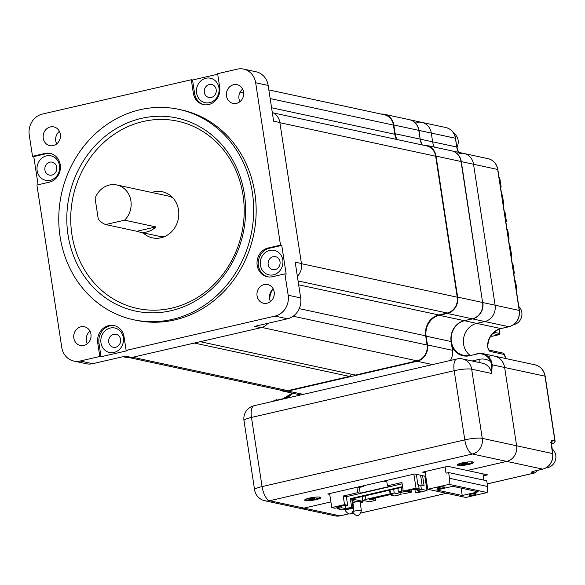 <?xml version="1.0" encoding="UTF-8"?>
<svg xmlns="http://www.w3.org/2000/svg" width="585" height="585" viewBox="0 0 585 585"><rect width="100%" height="100%" fill="white"/><g stroke="black" fill="none" stroke-linecap="round" stroke-linejoin="round"><path stroke-width="0.88" d="M143.069 232.815A23.576 21.243 -77.9 0 0 152.502 237.861A23.576 21.243 -77.9 0 0 160.977 237.781A23.576 21.243 -77.9 0 0 178.805 214.615A23.576 21.243 -77.9 0 0 162.418 191.763A23.576 21.243 -77.9 0 0 153.95 191.843A23.576 21.243 -77.9 0 0 151.749 192.48M269.729 250.409A12.526 11.283 102.1 0 1 282.789 260.033A12.526 11.283 102.1 0 1 273.466 274.818A12.526 11.283 102.1 0 1 260.405 265.188A12.526 11.283 102.1 0 1 269.729 250.409M275.089 269.612A6.632 5.974 -77.9 0 0 280.098 263.096A6.632 5.974 -77.9 0 0 275.491 256.669A6.632 5.974 -77.9 0 0 273.107 256.691A6.632 5.974 -77.9 0 0 268.098 263.206A6.632 5.974 -77.9 0 0 272.705 269.634A6.632 5.974 -77.9 0 0 275.089 269.612M205.905 78.258A12.526 11.283 102.1 0 1 218.965 87.882A12.526 11.283 102.1 0 1 209.642 102.668A12.526 11.283 102.1 0 1 196.582 93.037A12.526 11.283 102.1 0 1 205.905 78.258M211.265 97.461A6.632 5.974 -77.9 0 0 216.274 90.946A6.632 5.974 -77.9 0 0 211.668 84.518A6.632 5.974 -77.9 0 0 209.284 84.54A6.632 5.974 -77.9 0 0 204.275 91.055A6.632 5.974 -77.9 0 0 208.882 97.483A6.632 5.974 -77.9 0 0 211.265 97.461M110.28 328.039A12.526 11.283 102.1 0 1 123.34 337.662A12.526 11.283 102.1 0 1 114.016 352.441A12.526 11.283 102.1 0 1 100.964 342.817A12.526 11.283 102.1 0 1 110.28 328.039M115.64 347.234A6.632 5.974 -77.9 0 0 120.649 340.719A6.632 5.974 -77.9 0 0 116.042 334.291A6.632 5.974 -77.9 0 0 113.658 334.313A6.632 5.974 -77.9 0 0 108.649 340.836A6.632 5.974 -77.9 0 0 113.256 347.256A6.632 5.974 -77.9 0 0 115.64 347.234M46.456 155.888A12.526 11.283 102.1 0 1 59.516 165.511A12.526 11.283 102.1 0 1 50.193 180.29A12.526 11.283 102.1 0 1 37.14 170.666A12.526 11.283 102.1 0 1 46.456 155.888M51.816 175.083A6.632 5.974 -77.9 0 0 56.825 168.568A6.632 5.974 -77.9 0 0 52.219 162.14A6.632 5.974 -77.9 0 0 49.835 162.162A6.632 5.974 -77.9 0 0 44.826 168.677A6.632 5.974 -77.9 0 0 49.432 175.105A6.632 5.974 -77.9 0 0 51.816 175.083M114.616 325.713A14.735 13.279 -77.9 0 0 109.951 325.882A14.735 13.279 -77.9 0 0 98.989 343.271L101.051 356.755L127.376 350.686L126.126 350.415L124.064 336.938A14.735 13.279 -77.9 0 0 114.002 325.567A14.735 13.279 -77.9 0 0 108.7 325.611A14.735 13.279 -77.9 0 0 97.739 343.007L99.801 356.484L80.196 361.003L92.693 363.687L125.468 356.133L131.713 357.479L260.983 327.688L254.731 326.342L287.513 318.788L275.016 316.097A17.682 15.934 -77.9 0 0 288.178 295.235L284.902 273.853L272.544 276.698A14.735 13.279 -77.9 0 1 267.25 276.749A14.735 13.279 -77.9 0 1 257.012 262.468A14.735 13.279 -77.9 0 1 268.149 247.989L280.507 245.137L255.66 82.748A17.682 15.934 -77.9 0 0 243.579 69.103A17.682 15.934 -77.9 0 0 237.225 69.162L217.627 73.681L219.689 87.158A14.735 13.279 -77.9 0 1 203.426 104.598A14.735 13.279 -77.9 0 1 193.364 93.227L191.302 79.75L42.412 114.06A17.682 15.934 -77.9 0 0 29.25 134.93L32.519 156.312L44.877 153.46A14.735 13.279 -77.9 0 1 50.178 153.416A14.735 13.279 -77.9 0 1 60.416 167.698A14.735 13.279 -77.9 0 1 49.272 182.176L36.913 185.021L61.761 347.41A17.682 15.934 -77.9 0 0 73.842 361.062A17.682 15.934 -77.9 0 0 80.196 361.003M170.93 310.737A98.726 88.964 -77.9 0 0 244.406 194.22A98.726 88.964 -77.9 0 0 141.497 118.353A98.726 88.964 -77.9 0 0 68.021 234.87A98.726 88.964 -77.9 0 0 170.93 310.737M171.741 308.134A95.779 86.302 -77.9 0 0 243.024 195.09A95.779 86.302 -77.9 0 0 143.186 121.49A95.779 86.302 -77.9 0 0 71.904 234.534A95.779 86.302 -77.9 0 0 171.741 308.134M140.173 109.702A107.603 96.964 -77.9 0 0 58.814 215.448A107.603 96.964 -77.9 0 0 133.585 319.746A107.603 96.964 -77.9 0 0 172.253 319.388A107.603 96.964 -77.9 0 0 253.612 213.642A107.603 96.964 -77.9 0 0 178.842 109.344A107.603 96.964 -77.9 0 0 140.173 109.702M133.585 319.746L136.086 320.28A107.603 96.964 -77.9 0 0 174.754 319.922A107.603 96.964 -77.9 0 0 256.113 214.183A107.603 96.964 -77.9 0 0 181.335 109.885L178.842 109.344M83.816 345.45A9.579 8.629 -77.9 0 0 91.055 336.039A9.579 8.629 -77.9 0 0 84.401 326.759A9.579 8.629 -77.9 0 0 80.957 326.788A9.579 8.629 -77.9 0 0 73.717 336.2A9.579 8.629 -77.9 0 0 80.372 345.486A9.579 8.629 -77.9 0 0 83.816 345.45M236.464 103.377A9.579 8.629 -77.9 0 0 243.711 93.958A9.579 8.629 -77.9 0 0 237.057 84.679A9.579 8.629 -77.9 0 0 233.612 84.708A9.579 8.629 -77.9 0 0 226.373 94.119A9.579 8.629 -77.9 0 0 233.027 103.406A9.579 8.629 -77.9 0 0 236.464 103.377M267.045 303.22A9.579 8.629 -77.9 0 0 274.292 293.809A9.579 8.629 -77.9 0 0 267.637 284.529A9.579 8.629 -77.9 0 0 264.193 284.559A9.579 8.629 -77.9 0 0 256.954 293.97A9.579 8.629 -77.9 0 0 263.608 303.257A9.579 8.629 -77.9 0 0 267.045 303.22M53.235 145.606A9.579 8.629 -77.9 0 0 60.474 136.195A9.579 8.629 -77.9 0 0 53.82 126.908A9.579 8.629 -77.9 0 0 50.376 126.938A9.579 8.629 -77.9 0 0 43.136 136.356A9.579 8.629 -77.9 0 0 49.791 145.636A9.579 8.629 -77.9 0 0 53.235 145.606M126.126 350.415L275.016 316.097M101.051 356.755L99.801 356.484M131.713 357.479A13.85 12.482 102.1 0 1 126.74 357.523L122.96 356.711M50.793 153.562A14.735 13.279 -77.9 0 0 46.127 153.731L33.769 156.583L32.519 156.312M33.769 156.583L38.083 184.758M217.708 74.215L192.545 80.013L191.302 79.75M272.281 112.415A13.85 12.482 102.1 0 1 279.871 122.528L273.626 121.183L268.157 85.439L255.66 82.748M280.507 245.137L281.758 245.407L286.153 274.124L284.902 273.853M288.178 295.235L300.668 297.919L295.198 262.168L301.443 263.513L279.871 122.528M301.443 263.513A13.85 12.482 102.1 0 1 297.363 276.317M269.729 299.425A17.682 15.934 102.1 0 1 272.639 289.443M267.981 323.286A13.85 12.482 102.1 0 1 260.983 327.688M273.224 288.939A9.579 8.629 -77.9 0 0 270.511 301.531M300.668 297.919A17.682 15.934 102.1 0 1 287.513 318.788M242.643 89.088A9.579 8.629 -77.9 0 0 239.93 101.68M243.579 69.103L256.076 71.787A17.682 15.934 102.1 0 1 268.157 85.439M59.407 131.325A9.579 8.629 -77.9 0 0 56.701 143.91M89.988 331.168A9.579 8.629 -77.9 0 0 87.282 343.761M92.693 363.687A17.682 15.934 102.1 0 1 86.339 363.746L73.842 361.062M281.758 245.407L269.4 248.252A14.735 13.279 -77.9 0 0 258.277 262.38A14.735 13.279 -77.9 0 0 267.879 276.866M192.545 80.013L194.608 93.498A14.735 13.279 -77.9 0 0 204.055 104.715M129.892 357.749L283.008 390.685A13.411 12.08 102.1 0 0 287.827 390.641L349.523 376.418L194.337 343.044M349.523 376.418A4.424 3.985 102.1 0 1 352.082 374.349M268.837 89.9L384.257 114.726A13.411 12.08 102.1 0 1 393.42 125.073L270.16 98.565M396.403 139.391A17.682 15.934 102.1 0 1 394.824 134.265L393.42 125.073M273.378 112.927L426.502 145.862A13.411 12.08 102.1 0 1 435.657 156.21L279.901 122.711M200.224 341.691L355.409 375.065L417.098 360.85A13.411 12.08 102.1 0 0 427.072 345.018L425.668 335.834A17.682 15.934 102.1 0 1 438.83 314.964L447.254 313.019A13.411 12.08 102.1 0 0 457.236 297.195L435.657 156.21M173.131 198.132A20.629 18.588 -77.9 0 0 167.676 195.909L116.817 184.97A20.629 18.588 102.1 0 1 130.645 199.485A20.629 18.588 102.1 0 1 124.612 220.179L155.851 226.9A20.629 18.588 102.1 0 1 146.798 231.96A20.629 18.588 102.1 0 1 139.384 232.026A20.629 18.588 102.1 0 1 136.861 231.272L105.629 224.552A20.629 18.588 102.1 0 1 98.273 219.134L95.099 198.425A20.629 18.588 102.1 0 1 109.41 185.035A20.629 18.588 102.1 0 1 116.817 184.97M139.384 232.026L158.996 236.245A20.629 18.588 -77.9 0 0 164.89 236.457M155.851 226.9L136.861 231.272M105.629 224.552L124.612 220.179M279.952 390.027A13.85 12.482 -77.9 0 0 282.921 391.116A13.85 12.482 -77.9 0 0 287.893 391.072L417.163 361.274A13.85 12.482 -77.9 0 0 427.467 344.931L426.129 336.17A17.682 15.934 -77.9 0 1 439.291 315.3L447.32 313.45A13.85 12.482 -77.9 0 0 457.631 297.107L436.052 156.122A13.85 12.482 -77.9 0 0 426.589 145.431L451.583 150.806A13.85 12.482 102.1 0 1 461.046 161.497L482.618 302.482A13.85 12.482 102.1 0 1 472.307 318.825L464.278 320.675A17.682 15.934 -77.9 0 0 451.115 341.545L452.461 350.305A13.85 12.482 102.1 0 1 450.428 360.462M397.069 139.537A17.682 15.934 -77.9 0 1 395.153 133.738L393.815 124.985A13.85 12.482 -77.9 0 0 384.352 114.294L409.339 119.669A13.85 12.482 102.1 0 1 418.801 130.36L420.14 139.113A17.682 15.934 -77.9 0 0 422.063 144.912M426.589 145.431A13.85 12.482 -77.9 0 0 423.445 145.204M384.352 114.294A13.85 12.482 -77.9 0 0 381.201 114.068M453.858 133.409A10.318 9.294 102.1 0 1 458.121 140.224A10.318 9.294 102.1 0 1 456.951 147.193M518.8 306.496A10.318 9.294 102.1 0 1 521.82 312.346A10.318 9.294 102.1 0 1 513.652 324.616M552.072 448.885A10.318 9.294 102.1 0 1 555.75 455.291A10.318 9.294 102.1 0 1 546.434 467.678M351.899 500.16A4.424 0.746 -8.7 0 1 352.572 500.438L353.888 509.052A4.424 0.746 -8.7 0 0 347.644 509.323A4.424 0.746 -8.7 0 0 345.15 510.391L344.996 509.418M351.841 499.78A5.894 0.995 -8.7 0 1 354.027 500.219A5.894 0.995 -8.7 0 1 352.667 501.089M352.85 502.274A5.894 0.995 -8.7 0 1 353.208 502.186A5.894 0.995 -8.7 0 1 361.537 501.835A5.894 0.995 -8.7 0 1 360.177 502.705M352.894 502.566A4.424 0.746 -8.7 0 1 353.837 502.318A4.424 0.746 -8.7 0 1 360.082 502.054L361.398 510.668A4.424 0.746 -8.7 0 0 355.154 510.932A4.424 0.746 -8.7 0 0 353.618 511.37M397.873 488.314L398.451 492.058L402.136 491.21L401.698 491.115L401.149 487.554M425.514 480.117L426.355 485.63L427.174 485.44M416.315 474.318L417.858 484.38L418.48 484.512L419.138 488.819L416.015 488.146L403.248 491.093L406.37 491.766L408.213 491.341L408.103 490.61L408.228 491.349L406.882 491.649M427.321 486.428L426.363 486.296M427.416 487.034L427.094 486.376M408.228 491.349L411.577 492.073L411.24 489.886M398.451 492.058L405.259 493.528L411.577 492.073M403.197 490.771L401.698 491.115M362.071 496.563L362.642 500.314L366.327 499.466L365.896 499.371L365.347 495.809M389.976 490.135L390.553 493.879L394.239 493.031L401.047 494.5L394.729 495.956L391.38 495.232L391.285 494.625M393.661 489.279L394.239 493.031M370.978 499.063L371.109 499.904L369.142 499.48L390.736 494.508L392.696 494.932L391.38 495.232M372.294 498.756L372.426 499.605L371.109 499.904M372.426 499.605L375.775 500.321L375.424 498.04M362.642 500.314L369.457 501.776L375.775 500.321M389.566 490.223L390.115 493.791L390.553 493.879M390.115 493.791L365.896 499.371M401.047 494.5L400.747 492.555M403.248 491.093L401.932 482.479L387.453 485.813L386.627 480.431M363.292 486.698L358.656 487.459L363.292 486.698L363.161 485.835M362.517 485.989L362.605 486.552M358.568 486.895L358.656 487.459M384.367 480.95L384.455 481.513L386.714 480.994M386.758 481.294L384.455 481.513M359.344 487.612L360.199 493.206L389.946 486.354L387.453 485.813M356.879 487.29L357.698 492.672L360.199 493.206M357.698 492.672L343.219 496.007L346.342 496.68L347.665 505.294L344.536 504.621L331.768 507.568L329.626 493.565M402.136 483.824L346.342 496.68M343.219 496.007L344.536 504.621M416.015 488.146L413.873 474.15M336.997 507.751L337.143 508.723L341.486 507.721L341.23 506.025M341.486 507.721L345.735 508.636L351.658 507.268L353.033 507.561L342.766 509.93L337.143 508.723M353.033 507.561L351.717 498.947L350.342 498.654L402.56 486.618M351.658 507.268L350.342 498.654M351.717 498.947L402.655 487.21M421.39 489.309L427.013 490.515L416.747 492.877L415.372 492.585L421.295 491.217L417.047 490.303L421.39 489.309L420.732 484.994L418.611 485.36M427.013 490.515L424.812 476.146M414.941 489.791L415.372 492.585M345.735 508.636L345.274 505.601M408.213 491.341L406.524 490.976L413.112 489.462L414.794 489.82L419.138 488.819M417.047 490.303L416.9 489.338M420.732 484.994L424.103 485.725L422.56 475.663M422.129 485.301L420.593 475.239M339.124 506.508L339.241 507.239L337.552 506.873L344.134 505.36L345.823 505.718L347.665 505.294M339.241 507.239L334.891 508.241L331.768 507.568M437.777 488.373A3.539 0.6 171.3 0 0 441.748 488.109A3.539 0.6 171.3 0 0 444.432 487.108A3.539 0.6 171.3 0 0 444.095 486.917A3.539 0.6 171.3 0 0 440.125 487.173A3.539 0.6 171.3 0 0 437.441 488.175A3.539 0.6 171.3 0 0 437.777 488.373M469.514 495.195A3.539 0.6 171.3 0 0 473.484 494.932A3.539 0.6 171.3 0 0 476.168 493.93A3.539 0.6 171.3 0 0 475.832 493.74A3.539 0.6 171.3 0 0 471.861 494.003A3.539 0.6 171.3 0 0 469.177 495.005A3.539 0.6 171.3 0 0 469.514 495.195M462.223 495.502L478.289 491.802L452.695 486.303L436.637 490.003L462.223 495.502L461.097 488.109M487.166 492.541L465.843 497.455L427.759 489.265L449.083 484.351L487.166 492.541L487.605 486.493L486.727 480.753L448.644 472.563L449.521 478.303L449.083 484.351M482.947 473.872L483.905 480.146M425.054 471.576L427.759 489.265M448.644 472.563L446.011 473.17L445.061 466.962M449.521 478.303L487.605 486.493M468.965 464.41A8.205 1.382 -8.7 0 1 460.658 465.506A8.205 1.382 -8.7 0 1 457.455 464.651A8.205 1.382 -8.7 0 1 462.011 462.918A8.205 1.382 -8.7 0 1 473.448 462.209A8.205 1.382 -8.7 0 1 468.965 464.41M426.224 479.254A8.205 1.382 -8.7 0 1 425.288 479.247M425.01 477.426A8.205 1.382 -8.7 0 1 425.902 477.141M316.273 499.605A8.205 1.382 -8.7 0 1 307.966 500.702A8.205 1.382 -8.7 0 1 304.763 499.846A8.205 1.382 -8.7 0 1 309.311 498.106A8.205 1.382 -8.7 0 1 320.748 497.396A8.205 1.382 -8.7 0 1 316.273 499.605M304.024 508.116L330.905 501.915L304.024 508.116A13.265 11.949 102.1 0 1 299.257 508.16A13.265 11.949 -77.9 0 0 304.024 508.116L269.663 500.723A13.265 11.949 102.1 0 1 264.895 500.767L335.242 515.897A13.265 11.949 -77.9 0 0 340.009 515.853L304.024 508.116M425.427 480.131L426.326 479.927M416.849 122.419A13.85 12.482 102.1 0 1 421.829 122.375A13.85 12.482 102.1 0 1 431.291 133.066L432.629 141.819A17.682 15.934 -77.9 0 0 434.275 147.084A17.682 15.934 -77.9 0 1 432.629 141.819L420.381 139.186A17.682 15.934 -77.9 0 0 422.29 144.956M459.093 153.555A13.85 12.482 102.1 0 1 464.066 153.511A13.85 12.482 102.1 0 1 473.528 164.202L495.1 305.187A13.85 12.482 102.1 0 1 484.797 321.538L476.768 323.388A17.682 15.934 -77.9 0 0 463.832 337.216A17.682 15.934 -77.9 0 0 469.85 355.183A17.682 15.934 -77.9 0 1 463.832 337.216A17.682 15.934 -77.9 0 1 476.768 323.388L464.519 320.748A17.682 15.934 -77.9 0 0 451.152 338.13A17.682 15.934 -77.9 0 0 463.437 355.263A17.682 15.934 -77.9 0 0 469.711 355.227M487.203 483.875L534.653 472.943L532.028 472.38A4.124 0.695 171.3 0 1 533.966 471.152L542.726 469.133A13.265 11.949 -77.9 0 0 552.591 453.477L551.136 443.927A4.124 1.645 77 0 1 552.269 440.286L554.887 440.849L544.993 376.177L504.636 367.497A14.735 13.279 -77.9 0 0 494.574 356.126A14.735 13.279 102.1 0 1 504.636 367.497L516.613 445.741A13.265 11.949 102.1 0 1 506.742 461.389A13.265 11.949 -77.9 0 0 516.613 445.741L504.636 367.497L492.226 364.828L491.656 373.479L491.612 364.726L490.72 361.662A14.142 12.746 -77.9 0 0 476.87 354.057L469.631 355.731A18.274 16.468 102.1 0 1 451.817 346.093M483.247 475.854L487.554 474.859L467.247 470.494L506.742 461.389L467.247 470.494L447.847 466.318L422.575 472.146L425.222 472.717M425.785 476.358L414.677 473.967L327.797 493.989L329.757 494.413M424.951 477.053L425.858 476.841M476.95 353.559L477.031 353.537A14.735 13.279 102.1 0 1 482.325 353.494A14.735 13.279 102.1 0 1 491.466 361.464L492.226 364.828L491.612 364.726M491.466 361.464L490.72 361.662A17.682 15.934 102.1 0 0 479.049 359.387L472.102 360.989M489.279 356.17A14.735 13.279 102.1 0 1 494.574 356.126L482.325 353.494L476.987 353.537L476.87 354.057M509.213 326.649A2.062 0.826 -103 0 1 509.067 326.722A2.062 0.826 -103 0 1 508.906 326.722A13.85 12.482 -77.9 0 0 519.217 310.372L497.645 169.387A13.85 12.482 -77.9 0 0 488.183 158.696L464.066 153.511A13.85 12.482 102.1 0 1 473.528 164.202L495.1 305.187A13.85 12.482 102.1 0 1 484.797 321.538L476.768 323.388L500.877 328.573L508.906 326.722L472.548 318.898L464.388 320.653M445.938 127.559C451.262 129 454.479 132.598 455.598 138.36L455.401 138.25A13.85 12.482 -77.9 0 0 445.938 127.559L421.829 122.375A13.85 12.482 102.1 0 1 431.291 133.066L432.629 141.819L456.746 147.01L455.401 138.25L419.043 130.433L420.154 139.179M505.776 358.532A17.682 15.934 102.1 0 1 504.27 354.488A2.062 1.857 102.1 0 0 502.895 353.077A2.062 2.062 0 0 1 504.467 354.612L504.467 354.612A2.062 0.424 166.4 0 0 504.27 354.488L489.901 351.395L487.51 347.117A17.682 15.934 102.1 0 1 500.877 328.573A2.062 0.826 -103 0 0 501.038 328.573L509.067 326.722C516.504 324.178 519.955 318.767 519.414 310.489L482.859 302.555A13.85 12.482 102.1 0 1 472.548 318.898L472.417 318.803M360.228 503.041A7.371 1.243 171.3 0 0 363.022 501.608A7.371 1.243 171.3 0 0 362.32 501.206L351.775 498.939M501.177 328.507A2.062 0.826 -103 0 1 501.038 328.573C492.585 331.249 488.146 337.465 487.7 347.212L487.51 347.117M500.621 187.675A1.177 1.082 -79.8 0 0 500.994 186.556L499.692 178.074A1.177 1.068 -73.2 0 0 499.02 177.204A1.177 1.177 0 0 1 499.795 178.14L501.031 186.571M503.254 204.904A1.177 1.082 -79.8 0 0 503.626 203.785L502.332 195.302A1.177 1.068 -73.2 0 0 501.652 194.432A1.177 1.177 0 0 1 502.427 195.368L503.67 203.799M505.893 222.132A1.177 1.082 -79.8 0 0 506.266 221.013L504.965 212.53A1.177 1.068 -73.2 0 0 504.292 211.66A1.177 1.177 0 0 1 505.067 212.596L506.303 221.028M508.533 239.36A1.177 1.082 -79.8 0 0 508.899 238.241L507.604 229.759A1.177 1.068 -73.2 0 0 506.924 228.889A1.177 1.177 0 0 1 507.7 229.825L508.943 238.256M511.166 256.588A1.177 1.082 -79.8 0 0 511.539 255.469L510.237 246.987A1.177 1.068 -73.2 0 0 509.564 246.117A1.177 1.177 0 0 1 510.339 247.053L511.575 255.484M513.805 273.817A1.177 1.082 -79.8 0 0 514.171 272.698L512.877 264.215A1.177 1.068 -73.2 0 0 512.197 263.345A1.177 1.177 0 0 1 512.972 264.281L514.215 272.712M516.438 291.045A1.177 1.082 -79.8 0 0 516.811 289.926L515.509 281.443A1.177 1.068 -73.2 0 0 514.837 280.573A1.177 1.177 0 0 1 515.612 281.509L516.847 289.941M490.735 336.126L491.846 336.273A1.177 1.053 -82.3 0 0 492.19 336.258L498.881 334.715A1.177 1.082 -79.8 0 0 499.758 333.326L499.115 329.15M501.053 186.688A1.177 1.119 -124.8 0 1 500.628 187.741A1.177 1.177 0 0 0 501.089 186.622L501.053 186.688M503.685 203.916A1.177 1.119 -124.8 0 1 503.268 204.969A1.177 1.177 0 0 0 503.729 203.851L503.685 203.916M506.325 221.145A1.177 1.119 -124.8 0 1 505.901 222.198A1.177 1.177 0 0 0 506.361 221.079L506.325 221.145M508.957 238.373A1.177 1.119 -124.8 0 1 508.541 239.426A1.177 1.177 0 0 0 509.001 238.307L508.957 238.373M511.597 255.601A1.177 1.119 -124.8 0 1 511.173 256.654A1.177 1.177 0 0 0 511.634 255.535L511.597 255.601M514.23 272.829A1.177 1.119 -124.8 0 1 513.813 273.882A1.177 1.177 0 0 0 514.273 272.764L514.23 272.829M516.869 290.058A1.177 1.119 -124.8 0 1 516.445 291.111A1.177 1.177 0 0 0 516.906 289.992L516.869 290.058M458.962 463.803A6.925 1.17 171.3 0 0 458.574 464.278A6.925 1.17 171.3 0 0 468.358 463.861A6.925 1.17 171.3 0 0 472.27 462.187A6.925 1.17 171.3 0 0 471.759 461.843M467.737 462.53L463.686 462.881M467.876 462.837L467.196 463.261L466.852 462.728M465.58 462.867L465.616 463.627L467.196 463.261M465.616 463.627L463.722 463.795L463.7 463.386M463.846 462.845L463.788 463.298L461.492 463.971L463.722 463.795M466.274 462.823L466.318 463.781M425.163 478.442A6.925 1.17 171.3 0 0 426.114 478.523M306.262 498.99A6.925 1.17 171.3 0 0 305.882 499.473A6.925 1.17 171.3 0 0 315.659 499.056A6.925 1.17 171.3 0 0 319.571 497.374A6.925 1.17 171.3 0 0 319.059 497.038M315.044 497.725L310.993 498.076M315.176 498.025L314.503 498.457L314.152 497.923M312.887 498.062L312.924 498.822L314.503 498.457M312.924 498.822L311.023 498.983L311.001 498.581M311.147 498.04L311.088 498.486L308.8 499.166L311.023 498.983M313.575 498.01L313.626 498.968M98.989 343.271L97.739 343.007M269.4 248.252L268.149 247.989M46.127 153.731L44.877 153.46M194.608 93.498L193.364 93.227M243.689 92.869L240.135 92.108M394.824 134.265L271.572 107.75M240.603 101.088L239.565 100.869M457.236 297.195L301.472 263.696M447.254 313.019L298.072 280.939M438.83 314.964L298.664 284.815M425.668 335.834L299.249 308.639M427.072 345.018L293.165 316.222M417.098 360.85L261.839 327.454M287.827 390.641L132.649 357.26M436.052 156.122L461.046 161.497M395.153 133.738L420.14 139.113M393.815 124.985L418.801 130.36M287.893 391.072L303.279 394.378M417.163 361.274L432.549 364.587M427.467 344.931L452.461 350.305M426.129 336.17L451.115 341.545M439.291 315.3L464.278 320.675M447.32 313.45L472.307 318.825M457.631 297.107L482.618 302.482M284.105 398.005L284.186 397.983A17.682 15.934 -77.9 0 0 292.427 393.157M410.363 119.94A13.85 12.482 102.1 0 1 419.043 130.433L418.809 130.418M452.6 151.076A13.85 12.482 102.1 0 1 461.287 161.57L482.625 302.547M488.183 158.696C493.499 160.136 496.716 163.734 497.842 169.504L461.053 161.562M533.966 471.152A2.062 0.826 77 0 0 534.12 471.152L542.88 469.133A2.062 0.826 77 0 1 542.726 469.133L472.38 454.004L269.663 500.723A13.265 5.294 77 0 1 262.065 486.596L464.782 439.869L454.194 370.7L251.477 417.419L262.065 486.596A13.265 2.238 171.3 0 0 254.577 489.806L243.996 420.637A13.265 2.238 171.3 0 1 251.477 417.419A13.265 5.294 -103 0 1 254.124 405.705A13.265 13.265 0 0 0 243.996 420.637M462.611 358.941A13.265 13.265 0 0 0 456.841 358.985A13.265 5.294 -103 0 0 454.194 370.7A13.265 2.238 171.3 0 1 471.664 369.179A13.265 11.949 102.1 0 0 462.611 358.941L482.596 363.241A13.265 11.949 -77.9 0 1 491.656 373.479L471.664 369.179L482.252 438.348L552.788 453.594L551.355 442.187L550.573 442.721M272.822 401.398A14.735 13.279 102.1 0 1 276.866 399.672M482.252 438.348A13.265 11.949 102.1 0 1 472.38 454.004A13.265 5.294 77 0 1 464.782 439.869A13.265 2.238 -8.7 0 1 482.252 438.348M292.792 393.237A18.274 16.468 102.1 0 1 284.025 398.502L276.785 400.177A14.142 12.746 -77.9 0 0 274.211 401.076M478.918 362.451A4.424 1.762 77 0 0 479.049 359.387M272.742 401.42L276.902 399.65L276.785 400.177M292.376 393.149L284.142 397.983L284.025 398.502M463.437 355.263L469.748 355.205L469.631 355.731M458.399 152.29A17.682 15.934 102.1 0 1 456.746 147.01L455.598 138.36M534.931 364.806C540.577 366.334 543.999 370.159 545.191 376.287L544.993 376.177A14.735 13.279 -77.9 0 0 534.931 364.806L494.574 356.126M340.302 515.787A2.062 0.826 77 0 1 340.163 515.853A2.062 0.826 77 0 1 340.009 515.853L348.243 513.952M353.055 513.279A4.124 0.695 171.3 0 0 352.075 513.33M361.15 512.928L446.413 493.279M551.289 443.759L553.359 443.284L551.253 442.83M493.974 332.295L499.773 333.479M490.771 336.068L492.19 336.258A1.177 0.468 77 0 0 492.27 336.258A1.177 0.468 77 0 0 492.336 336.229M499.049 334.664A1.177 0.468 -103 0 1 498.954 334.715A1.177 0.468 -103 0 1 498.881 334.715L492.658 333.604M500.438 186.461L501.089 186.622L499.795 178.14L499.122 177.906M503.071 203.69L503.729 203.851L502.427 195.368L501.762 195.134M505.711 220.918L506.361 221.079L505.067 212.596L504.394 212.362M508.343 238.146L509.001 238.307L507.7 229.825L507.034 229.591M510.983 255.374L511.634 255.535L510.339 247.053L509.674 246.819M513.615 272.603L514.273 272.764L512.972 264.281L512.306 264.047M516.255 289.831L516.906 289.992L515.612 281.509L514.946 281.275M488.738 350.049A2.062 1.857 102.1 0 1 489.901 351.395M536.204 470.669A2.062 1.857 102.1 0 1 534.653 472.943A2.062 0.826 77 0 0 534.807 472.943A2.062 0.826 77 0 0 535.004 472.819M532.84 471.452L534.12 471.152A2.062 0.826 77 0 0 534.259 471.086M551.297 443.796L553.512 443.284A2.062 2.062 0 0 0 555.085 440.958L554.887 440.849A2.062 1.857 -77.9 0 1 553.359 443.284A2.062 0.826 77 0 0 553.512 443.284A2.062 0.826 77 0 0 553.71 443.159M552.269 440.286A2.062 1.857 102.1 0 1 551.282 442.487M282.921 391.116L300.778 394.955M345.15 510.391C348.931 515.56 351.841 515.114 353.888 509.052M354.027 500.219L353.903 499.393M352.66 512.007C356.44 517.177 359.351 516.731 361.398 510.668M361.537 501.835L361.413 501.009M421.829 122.375L410.005 119.83M464.066 153.511L452.249 150.967M254.577 489.806A13.265 13.265 0 0 0 264.895 500.767M456.841 358.985L254.124 405.705M456.936 147.12L458.552 152.327M519.414 310.489L497.842 169.504M348.309 513.974L340.163 515.853L335.242 515.897M352.024 513.367L353.084 513.337M487.7 347.212L488.526 349.984M502.895 353.077L488.716 350.027M361.135 512.965L446.494 493.294M487.21 483.912L534.807 472.943A2.062 2.062 0 0 0 536.386 470.632M504.467 354.612L505.93 358.568M542.88 469.133C550.002 466.698 553.308 461.521 552.788 453.594M555.085 440.958L545.191 376.287M499.202 329.121L499.853 333.392A1.177 1.177 0 0 1 498.954 334.715L492.27 336.258A1.177 1.177 0 0 1 491.846 336.273"/></g></svg>
